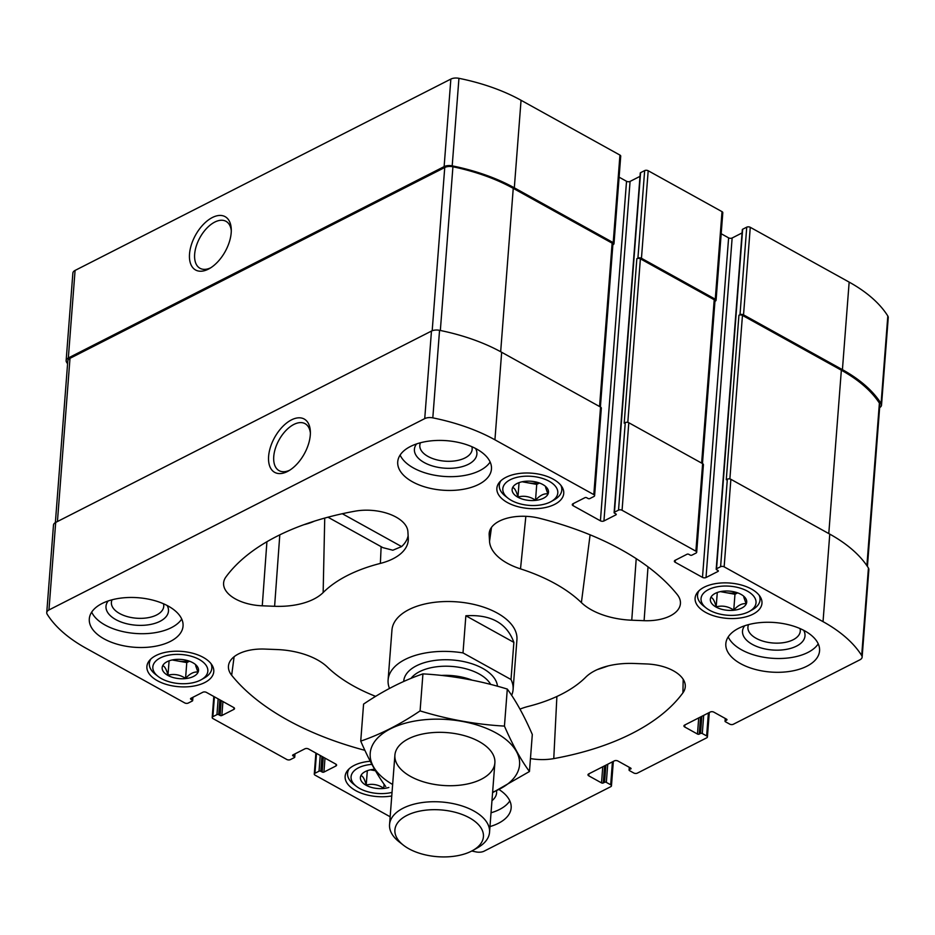 <?xml version="1.0" encoding="UTF-8"?>
<svg xmlns="http://www.w3.org/2000/svg" width="935" height="935" viewBox="0 0 935 935"><rect width="100%" height="100%" fill="white"/><g stroke="black" fill="none" stroke-linecap="round" stroke-linejoin="round"><path stroke-width="1.4" d="M612.881 244.713L613.313 244.502A2.513 1.321 -175.6 0 0 613.991 243.684L620.723 156.145A2.513 1.321 -175.6 0 0 619.94 155.081L521.052 100.279A148.536 78.493 -175.6 0 0 458.945 78.318A8.146 4.301 -175.6 0 0 450.857 79.078L75.08 270.425A8.146 4.301 -175.6 0 0 72.872 273.078L66.14 360.618A8.146 4.301 -175.6 0 0 66.572 362.219A148.536 78.493 -175.6 0 0 67.577 363.773M639.996 176.364L630.073 181.413A2.513 1.321 -175.6 0 1 626.532 181.285L619.11 177.171M714.959 301.292L715.392 301.07A2.513 1.321 -175.6 0 0 716.07 300.252L722.802 212.713A2.513 1.321 -175.6 0 0 722.019 211.649L648.189 170.743A2.513 1.321 -175.6 0 0 644.659 170.602L640.58 172.671A1.251 0.666 -175.6 0 0 640.253 173.08L614.12 512.614A1.251 0.666 -175.6 0 0 614.517 513.151L615.885 513.911A1.251 0.666 -175.6 0 1 616.27 514.437A1.251 0.666 -175.6 0 1 615.931 514.846L603.94 520.959A2.513 1.321 -175.6 0 1 600.41 520.818L573.062 505.66A2.513 1.321 -175.6 0 1 572.278 504.596A2.513 1.321 -175.6 0 1 572.956 503.778L584.948 497.677A1.251 0.666 -175.6 0 1 586.712 497.747L588.08 498.507A1.251 0.666 -175.6 0 0 589.856 498.565L593.924 496.497A2.513 1.321 -175.6 0 0 594.602 495.679A2.513 1.321 -175.6 0 0 593.807 494.615L494.931 439.812A148.536 78.493 -175.6 0 0 432.811 417.863A8.146 4.301 -175.6 0 0 424.735 418.611L48.947 609.959A8.146 4.301 -175.6 0 0 46.75 612.624A8.146 4.301 -175.6 0 0 47.182 614.225A148.536 78.493 -175.6 0 0 85.845 648.119L184.733 702.921A2.513 1.321 -175.6 0 0 188.262 703.062L192.341 700.981A1.251 0.666 -175.6 0 0 192.68 700.572A1.251 0.666 -175.6 0 0 192.283 700.046L190.915 699.287A1.251 0.666 -175.6 0 1 190.518 698.749A1.251 0.666 -175.6 0 1 190.857 698.34L202.86 692.239A2.513 1.321 -175.6 0 1 206.39 692.379L233.738 707.526A2.513 1.321 -175.6 0 1 234.521 708.59A2.513 1.321 -175.6 0 1 233.844 709.408L221.852 715.52A1.251 0.666 -175.6 0 1 220.076 715.45L218.708 714.691A1.251 0.666 -175.6 0 0 216.943 714.62L212.876 716.689A2.513 1.321 -175.6 0 0 212.198 717.507A2.513 1.321 -175.6 0 0 212.981 718.583L286.811 759.489A2.513 1.321 -175.6 0 0 290.341 759.629L294.42 757.56A1.251 0.666 -175.6 0 0 294.747 757.151A1.251 0.666 -175.6 0 0 294.361 756.614L292.994 755.854A1.251 0.666 -175.6 0 1 292.597 755.328A1.251 0.666 -175.6 0 1 292.935 754.919L304.927 748.806A2.513 1.321 -175.6 0 1 308.468 748.947L335.805 764.105A2.513 1.321 -175.6 0 1 336.6 765.169A2.513 1.321 -175.6 0 1 335.922 765.987L323.931 772.088A1.251 0.666 -175.6 0 1 322.154 772.018L320.787 771.258A1.251 0.666 -175.6 0 0 319.022 771.2L314.955 773.268A2.513 1.321 -175.6 0 0 314.277 774.087A2.513 1.321 -175.6 0 0 315.06 775.15L390.152 816.769M742.074 232.932L732.14 237.993A2.513 1.321 -175.6 0 1 728.61 237.852L721.189 233.738M879.636 407.625A8.146 4.301 -175.6 0 0 881.518 405.147L888.25 317.608A8.146 4.301 -175.6 0 0 887.818 316.007A148.536 78.493 -175.6 0 0 849.155 282.113L750.267 227.31A2.513 1.321 -175.6 0 0 746.738 227.17L742.659 229.239A1.251 0.666 -175.6 0 0 742.32 229.648L716.198 569.193A1.251 0.666 -175.6 0 0 716.596 569.719L717.963 570.479A1.251 0.666 -175.6 0 1 718.349 571.016A1.251 0.666 -175.6 0 1 718.01 571.425L706.019 577.526A2.513 1.321 -175.6 0 1 702.489 577.386L675.14 562.239A2.513 1.321 -175.6 0 1 674.357 561.175A2.513 1.321 -175.6 0 1 675.035 560.357L687.026 554.245A1.251 0.666 -175.6 0 1 688.791 554.315L690.159 555.074A1.251 0.666 -175.6 0 0 691.923 555.145L696.002 553.076A2.513 1.321 -175.6 0 0 696.68 552.258A2.513 1.321 -175.6 0 0 695.885 551.183L622.067 510.276A2.513 1.321 -175.6 0 0 618.526 510.136L614.459 512.205A1.251 0.666 -175.6 0 0 614.12 512.614M471.883 446.708A26.25 13.873 4.4 0 1 472.152 449.349A26.25 13.873 4.4 0 1 465.069 457.916A26.25 13.873 4.4 0 1 435.85 459.588A26.25 13.873 4.4 0 1 419.815 445.329A26.25 13.873 4.4 0 1 420.481 442.746M704.16 587.203A33.531 17.718 -175.6 0 0 695.102 598.143A33.531 17.718 -175.6 0 0 727.173 618.374A33.531 17.718 -175.6 0 0 761.967 603.285A33.531 17.718 -175.6 0 0 741.49 585.053A33.531 17.718 -175.6 0 0 704.16 587.203M505.928 477.341A33.531 17.718 -175.6 0 0 496.871 488.28A33.531 17.718 -175.6 0 0 528.941 508.523A33.531 17.718 -175.6 0 0 563.735 493.423A33.531 17.718 -175.6 0 0 543.258 475.19A33.531 17.718 -175.6 0 0 505.928 477.341M370.248 761.254A33.531 17.718 -175.6 0 0 354.19 765.403A33.531 17.718 -175.6 0 0 345.132 776.342A33.531 17.718 -175.6 0 0 391.753 795.965M155.958 655.54A33.531 17.718 -175.6 0 0 146.9 666.48A33.531 17.718 -175.6 0 0 178.982 686.722A33.531 17.718 -175.6 0 0 213.776 671.622A33.531 17.718 -175.6 0 0 193.288 653.401A33.531 17.718 -175.6 0 0 155.958 655.54M738.521 628.343A47.007 24.836 -175.6 0 0 725.829 643.677A47.007 24.836 -175.6 0 0 754.533 669.226A47.007 24.836 -175.6 0 0 806.87 666.223A47.007 24.836 -175.6 0 0 819.563 650.889A47.007 24.836 -175.6 0 0 790.858 625.34A47.007 24.836 -175.6 0 0 738.521 628.343M489.975 826.575A47.007 24.836 -175.6 0 0 498.46 823.267A47.007 24.836 -175.6 0 0 511.153 807.933A47.007 24.836 -175.6 0 0 499.033 789.537M101.997 603.542A47.007 24.836 -175.6 0 0 89.304 618.876A47.007 24.836 -175.6 0 0 118.02 644.437A47.007 24.836 -175.6 0 0 170.357 641.422A47.007 24.836 -175.6 0 0 183.05 626.088A47.007 24.836 -175.6 0 0 154.333 600.539A47.007 24.836 -175.6 0 0 101.997 603.542M410.418 446.498A47.007 24.836 -175.6 0 0 397.726 461.832A47.007 24.836 -175.6 0 0 426.43 487.38A47.007 24.836 -175.6 0 0 478.767 484.377A47.007 24.836 -175.6 0 0 491.459 469.043A47.007 24.836 -175.6 0 0 462.755 443.494A47.007 24.836 -175.6 0 0 410.418 446.498M463 652.91L511.013 679.511A62.68 33.122 4.4 0 1 513.093 689.562L516.926 639.692A62.68 33.122 -175.6 0 0 478.65 605.623A62.68 33.122 -175.6 0 0 408.864 609.632A62.68 33.122 -175.6 0 0 391.952 630.073L388.107 679.944A62.68 33.122 4.4 0 1 405.03 659.502A62.68 33.122 4.4 0 1 463 652.91L465.864 615.768C490.828 614.237 506.84 623.107 513.876 642.38L465.864 615.768M631.756 620.209L644.098 620.688A37.61 19.869 -175.6 0 0 680.458 602.958A37.61 19.869 -175.6 0 0 677.209 594.508A244.432 129.17 -175.6 0 0 539.811 518.352A37.61 19.869 -175.6 0 0 489.25 532.751A37.61 19.869 -175.6 0 0 489.169 534.82L489.543 541.388A56.404 29.803 -175.6 0 0 520.503 568.866A147.286 77.827 -175.6 0 1 581.395 602.607A56.404 29.803 -175.6 0 0 631.756 620.209L636.221 558.639M530.449 758.577A37.61 19.869 -175.6 0 0 553.765 758.612A244.432 129.17 -175.6 0 0 682.924 692.835A37.61 19.869 -175.6 0 0 685.297 686.161A37.61 19.869 -175.6 0 0 646.611 663.955L634.269 663.476A56.404 29.803 -175.6 0 0 585.719 677.209A147.286 77.827 -175.6 0 1 528.497 706.357A56.404 29.803 -175.6 0 0 519.989 709.116M375.66 696.365A147.286 77.827 -175.6 0 1 327.484 667.158A56.404 29.803 -175.6 0 0 277.122 649.556L264.78 649.077A37.61 19.869 -175.6 0 0 228.514 665.521A37.61 19.869 -175.6 0 0 231.658 675.257A244.432 129.17 -175.6 0 0 364.895 750.326M630.774 768.149L629.419 769.669A1.251 0.666 -175.6 0 0 629.08 770.078A1.251 0.666 -175.6 0 0 629.477 770.604L633.801 773.011A2.513 1.321 -175.6 0 0 637.343 773.14L706.731 737.808A2.513 1.321 -175.6 0 0 707.409 736.99A2.513 1.321 -175.6 0 0 706.626 735.927L702.29 733.531A1.251 0.666 -175.6 0 0 700.525 733.461L699.24 734.115A1.251 0.666 -175.6 0 1 697.475 734.045L684.712 726.974A2.513 1.321 -175.6 0 1 683.929 725.911A2.513 1.321 -175.6 0 1 684.607 725.092L710.308 712.003A2.513 1.321 -175.6 0 1 713.837 712.143L726.6 719.214A1.251 0.666 -175.6 0 1 726.998 719.74A1.251 0.666 -175.6 0 1 726.659 720.149L725.373 720.803A1.251 0.666 -175.6 0 0 725.034 721.212A1.251 0.666 -175.6 0 0 725.42 721.75L729.756 724.146A2.513 1.321 -175.6 0 0 733.285 724.286L859.919 659.806A8.146 4.301 -175.6 0 0 862.128 657.141A8.146 4.301 -175.6 0 0 861.684 655.54A148.536 78.493 -175.6 0 0 823.034 621.646L724.146 566.844A2.513 1.321 -175.6 0 0 720.604 566.703L716.537 568.784A1.251 0.666 -175.6 0 0 716.198 569.193M471.766 851.002A148.536 78.493 -175.6 0 0 476.055 851.914A8.146 4.301 -175.6 0 0 484.143 851.154L610.777 786.674A2.513 1.321 -175.6 0 0 611.455 785.856A2.513 1.321 -175.6 0 0 610.672 784.781L606.336 782.385A1.251 0.666 -175.6 0 0 604.571 782.314L603.285 782.969A1.251 0.666 -175.6 0 1 601.521 782.899L588.758 775.828A2.513 1.321 -175.6 0 1 587.975 774.764A2.513 1.321 -175.6 0 1 588.653 773.946L614.353 760.868A2.513 1.321 -175.6 0 1 617.883 760.996L630.646 768.067A1.251 0.666 -175.6 0 1 631.043 768.605A1.251 0.666 -175.6 0 1 630.704 769.014M380.381 563.408A56.404 29.803 -175.6 0 0 408.303 539.39A56.404 29.803 -175.6 0 0 408.279 538.233L407.894 531.653A37.61 19.869 -175.6 0 0 355.113 511.164A244.432 129.17 -175.6 0 0 225.954 576.93A37.61 19.869 -175.6 0 0 223.675 582.318A37.61 19.869 -175.6 0 0 262.267 605.81L274.61 606.289A56.404 29.803 -175.6 0 0 323.148 592.556A147.286 77.827 -175.6 0 1 380.381 563.408L381.129 546.671M881.518 405.147A8.146 4.301 -175.6 0 0 881.086 403.546A148.536 78.493 -175.6 0 0 842.423 369.652L743.535 314.85A2.513 1.321 -175.6 0 0 739.994 314.709L738.93 315.259L726.273 479.713L727.337 479.176L720.604 566.703M716.07 300.252A2.513 1.321 -175.6 0 0 715.275 299.188L641.457 258.27A2.513 1.321 -175.6 0 0 637.915 258.142L636.852 258.679L624.194 423.146L625.27 422.597L618.526 510.136M613.991 243.684A2.513 1.321 -175.6 0 0 613.208 242.621L514.32 187.806A148.536 78.493 -175.6 0 0 452.201 165.857A8.146 4.301 -175.6 0 0 444.125 166.617L68.337 357.965A8.146 4.301 -175.6 0 0 66.14 360.618M212.339 217.528A30.481 16.947 -61 0 0 189.489 254.507A30.481 16.947 -61 0 0 209.276 268.661A30.481 16.947 -61 0 0 231.261 229.005A30.481 16.947 -61 0 0 212.339 217.528M862.128 657.141L868.86 569.614A8.146 4.301 -175.6 0 0 868.428 568.012A148.536 78.493 -175.6 0 0 829.766 534.119L823.034 621.646M727.337 479.176A2.513 1.321 -175.6 0 1 730.878 479.304L829.766 534.119M696.68 552.258L703.412 464.718A2.513 1.321 -175.6 0 0 702.629 463.655L695.885 551.183M625.27 422.597A2.513 1.321 -175.6 0 1 628.799 422.737L702.629 463.655M594.602 495.679L601.334 408.139A2.513 1.321 -175.6 0 0 600.551 407.076L593.807 494.615M46.75 612.624L53.482 525.084A8.146 4.301 -175.6 0 1 55.691 522.42L431.467 331.072A8.146 4.301 -175.6 0 1 439.555 330.324A148.536 78.493 -175.6 0 1 501.663 352.273L600.551 407.076M291.44 419.897A30.481 16.947 -61 0 0 268.579 456.864A30.481 16.947 -61 0 0 288.366 471.018A30.481 16.947 -61 0 0 310.35 431.362A30.481 16.947 -61 0 0 291.44 419.897M600.399 406.994L612.916 244.222A2.513 1.321 -175.6 0 0 612.133 243.158L513.245 188.356A148.536 78.493 -175.6 0 0 452.926 166.769A8.146 4.301 -175.6 0 0 444.744 167.505L69.996 358.327A8.146 4.301 -175.6 0 0 67.799 360.992L55.364 522.607M702.465 463.561L714.995 300.801A2.513 1.321 -175.6 0 0 714.211 299.738L640.381 258.82A2.513 1.321 -175.6 0 0 636.852 258.679M867.423 566.446L879.858 404.773A8.146 4.301 -175.6 0 0 879.391 403.125A148.536 78.493 -175.6 0 0 841.348 370.202L742.46 315.387A2.513 1.321 -175.6 0 0 738.93 315.259M597.301 669.589A239.676 126.646 -175.6 0 0 608.147 665.93M303.992 524.664A51.647 27.29 -175.6 0 0 314.464 521.122M408.127 535.673A56.018 29.604 -175.6 0 1 401.594 546.578L392.852 550.224L382.882 547.641L327.951 517.195M310.373 433.045A26.846 14.925 -61 0 0 305.114 423.684A26.846 14.925 -61 0 0 293.847 424.443A26.846 14.925 -61 0 0 275.416 448.286A26.846 14.925 -61 0 0 279.086 470.644A26.846 14.925 -61 0 0 289.803 470.153M231.284 230.676A26.846 14.925 -61 0 0 226.013 221.326A26.846 14.925 -61 0 0 214.758 222.086A26.846 14.925 -61 0 0 196.327 245.928A26.846 14.925 -61 0 0 199.996 268.287A26.846 14.925 -61 0 0 210.714 267.796M490.139 462.007A47.007 24.836 4.4 0 1 479.83 470.585A47.007 24.836 4.4 0 1 433.758 475.062A47.007 24.836 4.4 0 1 400.11 455.076M475.564 448.461A31.334 16.561 4.4 0 1 468.435 464.274A31.334 16.561 4.4 0 1 428.884 464.73A31.334 16.561 4.4 0 1 416.589 443.926M181.717 619.052A47.007 24.836 4.4 0 1 171.421 627.63A47.007 24.836 4.4 0 1 125.337 632.107A47.007 24.836 4.4 0 1 91.688 612.121M167.143 605.506A31.334 16.561 4.4 0 1 160.025 621.319A31.334 16.561 4.4 0 1 120.475 621.775A31.334 16.561 4.4 0 1 108.168 600.971M163.473 603.753A26.25 13.873 4.4 0 1 163.742 606.394A26.25 13.873 4.4 0 1 156.659 614.961A26.25 13.873 4.4 0 1 127.429 616.644A26.25 13.873 4.4 0 1 111.394 602.374A26.25 13.873 4.4 0 1 112.071 599.803M509.82 800.898A47.007 24.836 4.4 0 1 499.524 809.476A47.007 24.836 4.4 0 1 491.039 812.784M496.497 790.8A31.334 16.561 4.4 0 1 491.962 800.711M818.242 643.853A47.007 24.836 4.4 0 1 807.933 652.431A47.007 24.836 4.4 0 1 761.861 656.908A47.007 24.836 4.4 0 1 728.213 636.922M803.668 630.295A31.334 16.561 4.4 0 1 796.538 646.108A31.334 16.561 4.4 0 1 756.988 646.564A31.334 16.561 4.4 0 1 744.692 625.76M799.998 628.542A26.25 13.873 4.4 0 1 800.266 631.195A26.25 13.873 4.4 0 1 793.172 639.75A26.25 13.873 4.4 0 1 763.953 641.433A26.25 13.873 4.4 0 1 747.918 627.163A26.25 13.873 4.4 0 1 748.584 624.592M150.932 658.953A31.334 16.561 -175.6 0 0 149.343 663.464A31.334 16.561 -175.6 0 0 155.339 674.264L158.12 676.437A27.582 14.574 -175.6 0 0 201.165 679.757A27.582 14.574 -175.6 0 0 198.758 659.222A27.582 14.574 -175.6 0 0 160.282 657.936A27.582 14.574 -175.6 0 0 158.12 676.437M201.165 679.757L204.251 678.027A31.334 16.561 -175.6 0 0 211.824 668.28A31.334 16.561 -175.6 0 0 210.936 663.569M167.073 661.699A18.244 9.642 -175.6 0 0 166.57 661.98A18.244 9.642 -175.6 0 0 167.435 675.152A18.244 9.642 -175.6 0 0 192.154 677.057A18.244 9.642 -175.6 0 0 195.029 664.166A18.244 9.642 -175.6 0 0 167.073 661.699M162.772 665.767C164.7 666.223 166.442 669.378 167.984 675.222C174.003 673.597 179.871 674.661 185.562 678.389C189.875 673.632 194.001 671.529 197.928 672.101L195.637 665.615M349.164 768.815A31.334 16.561 -175.6 0 0 347.563 773.327A31.334 16.561 -175.6 0 0 353.57 784.126L356.352 786.3A27.582 14.574 -175.6 0 0 392.034 792.401M371.896 764.374A27.582 14.574 -175.6 0 0 358.514 767.799A27.582 14.574 -175.6 0 0 356.352 786.3M374.608 769.271A18.244 9.642 -175.6 0 0 365.304 771.562A18.244 9.642 -175.6 0 0 364.79 771.842A18.244 9.642 -175.6 0 0 364.989 784.594A18.244 9.642 -175.6 0 0 388.843 787.457M361.003 775.629C362.932 776.085 364.673 779.241 366.216 785.084C372.235 783.46 378.091 784.523 383.782 788.252L384.098 784.231M500.903 480.742A31.334 16.561 -175.6 0 0 499.302 485.265A31.334 16.561 -175.6 0 0 505.309 496.064L508.091 498.238A27.582 14.574 -175.6 0 0 551.136 501.546A27.582 14.574 -175.6 0 0 548.728 481.022A27.582 14.574 -175.6 0 0 510.253 479.737A27.582 14.574 -175.6 0 0 508.091 498.238M551.136 501.546L554.21 499.828A31.334 16.561 -175.6 0 0 561.795 490.069A31.334 16.561 -175.6 0 0 560.907 485.358M517.043 483.5A18.244 9.642 -175.6 0 0 516.529 483.769A18.244 9.642 -175.6 0 0 517.406 496.941A18.244 9.642 -175.6 0 0 542.125 498.846A18.244 9.642 -175.6 0 0 545 485.966A18.244 9.642 -175.6 0 0 517.043 483.5M512.742 487.567C514.671 488.023 516.412 491.179 517.955 497.023C523.974 495.398 529.829 496.45 535.521 500.19C539.846 495.433 543.96 493.329 547.887 493.89L545.608 487.404M699.135 590.604A31.334 16.561 -175.6 0 0 697.533 595.127A31.334 16.561 -175.6 0 0 703.541 605.927L706.322 608.101A27.582 14.574 -175.6 0 0 749.356 611.408A27.582 14.574 -175.6 0 0 746.96 590.885A27.582 14.574 -175.6 0 0 708.485 589.599A27.582 14.574 -175.6 0 0 706.322 608.101M749.356 611.408L752.441 609.69A31.334 16.561 -175.6 0 0 760.026 599.931A31.334 16.561 -175.6 0 0 759.138 595.221M715.275 593.363A18.244 9.642 -175.6 0 0 714.761 593.631A18.244 9.642 -175.6 0 0 715.626 606.803A18.244 9.642 -175.6 0 0 740.356 608.708A18.244 9.642 -175.6 0 0 743.231 595.829A18.244 9.642 -175.6 0 0 715.275 593.363M710.974 597.418C712.902 597.886 714.632 601.041 716.175 606.885C722.206 605.261 728.061 606.312 733.753 610.052C738.077 605.284 742.191 603.192 746.118 603.753L743.828 597.266M172.169 659.97L186.778 662.599L189.489 661.209M173.361 659.748A15.673 8.275 -175.6 0 0 177.989 661.022A15.673 8.275 -175.6 0 0 188.66 660.928M186.778 662.599L185.562 678.389M169.095 660.835L167.984 675.222M370.4 769.832L375.449 770.744A15.673 8.275 -175.6 0 1 371.592 769.61M367.315 770.697L366.216 785.084M720.371 591.633L734.968 594.263L737.692 592.872M721.551 591.411A15.673 8.275 -175.6 0 0 726.179 592.673A15.673 8.275 -175.6 0 0 736.862 592.58M734.968 594.263L733.753 610.052M717.285 592.498L716.175 606.885M522.139 481.77L536.737 484.4L539.46 483.009M523.331 481.548A15.673 8.275 -175.6 0 0 527.948 482.811A15.673 8.275 -175.6 0 0 538.63 482.717M536.737 484.4L535.521 500.19M519.054 482.635L517.955 497.023M511.013 679.511L513.876 642.38M513.093 689.562A62.68 33.122 4.4 0 1 511.644 695.336M389.486 688.417A62.68 33.122 4.4 0 1 388.107 679.944M406.9 815.413A44.377 23.445 4.4 0 1 468.809 817.482A44.377 23.445 4.4 0 1 472.678 850.523A44.377 23.445 4.4 0 1 403.417 845.193A44.377 23.445 4.4 0 1 406.9 815.413M403.417 845.193L399.151 841.851A50.139 26.496 4.4 0 1 389.556 824.576A50.139 26.496 4.4 0 1 403.09 808.214A50.139 26.496 4.4 0 1 458.921 805.012A50.139 26.496 4.4 0 1 489.543 832.267A50.139 26.496 4.4 0 1 477.411 847.87L472.678 850.523M392.642 784.488A74.893 39.574 4.4 0 1 393.284 727.477A74.893 39.574 4.4 0 1 500.704 735.74A74.893 39.574 4.4 0 1 492.616 792.19M410.617 776.471A50.139 26.496 4.4 0 1 407.017 739.573A50.139 26.496 4.4 0 1 485.277 745.592A50.139 26.496 4.4 0 1 478.019 780.76A50.139 26.496 4.4 0 1 410.617 776.471M492.581 792.67L529.455 771.515C520.853 759.851 512.52 744.704 504.444 726.098C476.055 724.496 447.935 719.436 420.084 710.892C400.285 724.309 380.498 734.384 360.735 741.116C368.799 759.734 377.132 774.87 385.734 786.534M529.455 771.515L532.307 734.489C524.231 715.871 515.898 700.736 507.296 689.072L504.444 726.098M360.735 741.116L363.575 704.102C383.385 690.685 403.16 680.61 422.936 673.878C451.325 675.467 479.445 680.528 507.296 689.072M420.084 710.892L422.936 673.878M887.818 316.007L881.086 403.546M849.155 282.113L842.423 369.652M750.267 227.31L743.535 314.85M746.738 227.17L739.994 314.709M722.019 211.649L715.275 299.188M648.189 170.743L641.457 258.27M644.659 170.602L637.915 258.142M619.94 155.081L613.208 242.621M521.052 100.279L514.32 187.806M458.945 78.318L452.201 165.857M450.857 79.078L444.125 166.617M75.08 270.425L68.337 357.965M708.391 712.984L706.626 735.927M703.693 715.369L702.29 733.531M701.846 716.315L700.525 733.461M700.56 716.97L699.24 734.115M698.714 717.905L697.475 734.045M684.864 724.952L684.712 726.974M726.717 719.284L726.659 720.149M725.537 718.629L725.373 720.803M868.428 568.012L861.684 655.54M730.878 479.304L724.146 566.844M742.659 229.239L716.537 568.784M718.08 570.56L718.01 571.425M732.14 237.993L706.019 577.526M728.61 237.852L702.489 577.386M675.292 560.217L675.14 562.239M628.799 422.737L622.067 510.276M640.58 172.671L614.459 512.205M616.001 513.981L615.931 514.846M630.073 181.413L603.94 520.959M626.532 181.285L600.41 520.818M573.225 503.649L573.062 505.66M501.663 352.273L494.931 439.812M439.555 330.324L432.811 417.863M431.467 331.072L424.735 418.611M55.691 522.42L48.947 609.959M192.481 697.522L192.283 700.046M190.997 698.281L190.915 699.287M233.972 707.678L233.844 709.408M222.927 701.542L221.852 715.52M221.221 700.596L220.076 715.45M219.854 699.836L218.708 714.691M218.159 698.889L216.943 714.62M214.407 696.82L212.876 716.689M294.548 754.089L294.361 756.614M293.064 754.849L292.994 755.854M336.051 764.257L335.922 765.987M325.006 758.11L323.931 772.088M323.3 757.163L322.154 772.018M321.932 756.415L320.787 771.258M320.238 755.468L319.022 771.2M316.486 753.388L314.955 773.268M612.437 761.838L610.672 784.781M607.738 764.234L606.336 782.385M605.892 765.169L604.571 782.314M604.606 765.823L603.285 782.969M602.759 766.758L601.521 782.899M588.91 773.818L588.758 775.828M629.582 767.483L629.419 769.669M612.133 243.158L599.557 406.526M513.245 188.356L500.669 351.735M452.926 166.769L440.338 330.476M444.744 167.505L432.18 330.756M69.996 358.327L57.432 521.531M714.211 299.738L701.636 463.106M640.381 258.82L627.806 422.375M742.46 315.387L729.873 478.954M841.348 370.202L828.784 533.569M879.391 403.125L866.885 565.663M234.112 656.732L231.658 675.257M374.386 695.862L374.257 697.229M556.886 696.481L553.765 758.612M683.181 679.289L682.924 692.835M648.013 566.844L644.098 620.688M489.73 530.729L489.169 534.82M491.494 527.398L489.543 541.388M525.856 516.33L520.503 568.866M590.102 534.82L581.395 602.607M324.737 518.072L323.148 592.556M279.799 534.843L274.61 606.289M266.919 541.727L262.267 605.81M401.594 546.578L342.315 513.724M403.71 681.463A47.007 24.836 4.4 0 1 416.426 665.813A47.007 24.836 4.4 0 1 466.904 662.319A47.007 24.836 4.4 0 1 497.455 686.243M454.819 677.127A42.589 22.51 4.4 0 1 459.588 677.852M441.285 675.421A42.309 22.358 4.4 0 1 472.082 680.131M411.003 678.366A42.309 22.358 4.4 0 1 419.534 671.681A42.309 22.358 4.4 0 1 490.665 684.42M709.291 712.517L707.409 736.99M725.244 718.466L725.034 721.212M192.926 697.288L192.68 700.572M213.811 696.493L212.198 717.507M295.004 753.867L294.747 757.151M315.89 753.061L314.277 774.087M613.337 761.382L611.455 785.856M629.29 767.319L629.08 770.078M149.577 660.367L149.343 663.464M212.07 665.171L211.824 668.28M347.808 770.23L347.563 773.327M499.547 482.156L499.302 485.265M562.04 486.971L561.795 490.069M697.779 592.019L697.533 595.127M760.26 596.834L760.026 599.931M489.543 832.267L494.872 762.878M389.556 824.576L394.897 755.176"/></g></svg>
